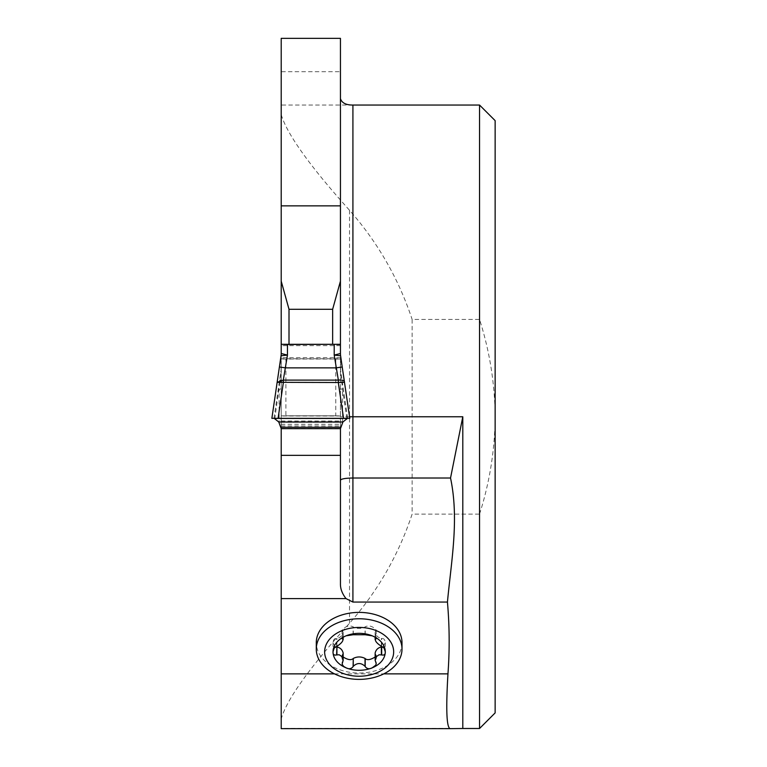 <?xml version="1.0" encoding="UTF-8"?>
<svg xmlns="http://www.w3.org/2000/svg" width="767" height="767" viewBox="0 0 767 767"><rect width="100%" height="100%" fill="white"/><g stroke="black" fill="none" stroke-linecap="round" stroke-linejoin="round"><path stroke-width="0.58" stroke-dasharray="3.83 2.88" d="M402.004 642.708A42.866 30.306 0 0 1 359.148 673.014A42.866 30.306 0 0 1 316.282 642.708M462.798 728.497L281.211 728.65L281.211 71.695L340.443 71.695L340.443 38.35M281.211 428.456L340.443 428.456L340.443 422.301L281.211 422.301L281.211 428.657L281.211 382.196L281.211 428.657L340.443 428.657L340.443 358.764L281.211 358.764L281.211 344.498L281.211 380.029L281.211 353.51M281.211 380.029L281.211 358.764L340.443 358.764L340.443 422.301L281.211 422.301L281.211 382.196M281.211 38.35L281.211 71.695M479.548 728.497L479.548 514.111L412.138 514.111C398.658 554.723 377.786 591.098 349.531 623.245C309.35 667.846 286.58 699.734 281.211 718.9M479.548 105.05L479.548 319.436L412.138 319.436L412.138 514.111M281.211 114.647C286.963 134.062 309.734 165.95 349.531 210.292C377.786 242.439 398.658 278.824 412.138 319.436M352.916 105.05L281.211 105.05M479.548 514.111C489.662 482.462 494.859 450.018 495.137 416.769L495.137 120.63M495.137 712.907L495.137 416.769C494.849 383.519 489.653 351.075 479.548 319.436M340.443 583.917L340.443 71.695M340.443 428.456L340.443 353.51M340.443 344.316L281.211 344.316M340.443 359.042L281.211 359.042M340.443 416.002L281.211 416.002M382.934 646.936L385.274 642.708C384.996 639.668 383.797 638.249 381.678 638.441L381.372 638.441C377.978 637.655 375.907 635.622 375.14 632.353L376.233 630.129C372.829 626.169 369.148 625.057 365.197 626.773L365.034 626.965C361.113 628.94 357.182 628.94 353.261 626.965L353.098 626.773C349.148 625.057 345.466 626.169 342.063 630.129L343.156 632.353C342.389 635.622 340.318 637.655 336.924 638.441L336.608 638.441C334.498 638.249 333.3 639.668 333.022 642.708L335.361 646.936M381.678 646.428L381.678 638.441M375.629 662.352L375.14 653.053M375.629 637.78L375.629 631.03M365.197 634.75L365.197 626.773M353.098 634.75L353.098 626.773M342.657 637.78L342.657 631.03M336.608 646.428L336.608 638.441M343.156 653.053L342.063 655.277L343.156 657.003M342.657 662.352L342.657 654.376M375.14 657.003L376.233 655.277L375.629 654.376M335.764 359.033L335.764 415.791L285.89 415.791L285.89 359.033M335.764 415.791L285.89 415.791M281.211 353.52A15.589 15.551 180 0 1 281.048 355.763L281.048 370.327L280.051 380.173M281.211 368.16A15.589 14.889 180 0 1 281.048 370.327L273.982 418.331L271.863 418.331M271.921 418.331L277.223 382.215M277.27 381.899L281.048 356.166A15.589 14.889 180 0 0 281.211 353.999M349.79 418.331L340.606 355.763A15.589 15.551 180 0 1 340.443 353.52M278.095 418.331L349.733 418.331L347.681 418.331L340.606 370.327A15.589 14.889 180 0 1 340.443 368.16M281.211 388.505A15.589 1.62 180 0 1 279.111 389.32L279.111 422.684M342.552 422.684L342.552 389.32A15.589 1.62 180 0 1 340.443 388.505M346.837 418.437L342.552 389.32L340.606 370.327L340.606 356.166A15.589 14.889 180 0 1 340.443 353.999M273.982 418.331L347.681 418.331M279.859 382.071L274.826 418.437M281.211 422.023L340.443 422.023L281.211 422.023M337.087 344.498L284.576 344.498M340.174 359.033L281.479 359.033M334.498 673.867L383.797 673.867M462.798 728.334L281.211 728.334M349.57 416.769L340.443 416.769M349.531 210.292L349.531 623.245M381.372 646.293L381.372 638.441M375.485 637.655L375.485 631.222M375.485 662.036L375.485 654.184M365.034 634.817L365.034 626.965M353.261 634.817L353.261 626.965M342.811 637.655L342.811 631.222M336.924 646.293L336.924 638.441M342.811 662.036L342.811 654.184M281.211 415.848L340.443 415.848M281.211 421.025L340.443 421.025M281.211 424.276L340.443 424.276M281.211 425.963L340.443 425.963M340.443 357.662L281.211 357.662M340.443 345.639L281.211 345.639M385.274 642.708L385.274 651.825M375.14 632.353L375.14 637.387M376.233 630.129L376.233 638.662M343.156 632.353L343.156 637.387M342.063 630.129L342.063 638.662M333.022 642.708L333.022 651.825M342.063 655.277L342.063 663.8M376.233 655.277L376.233 663.8"/><path stroke-width="1.15" d="M447.439 602.066C451.303 560.754 459.26 519.422 450.536 478.014L462.798 416.769L462.798 728.497L450.229 728.65C446.595 727.931 445.828 709.667 447.957 673.867C449.711 649.917 449.539 625.987 447.439 602.066L352.916 602.066L346.051 598.615C342.226 593.763 340.356 588.864 340.443 583.917L340.443 428.657L342.916 421.984L347.499 418.331M274.164 418.331L278.747 421.984L281.211 428.657L281.211 673.867L334.498 673.867M316.282 649.074L316.282 642.708A42.866 30.306 0 0 1 359.148 612.392A42.866 30.306 0 0 1 402.004 642.708L402.004 649.074A42.866 30.306 0 0 1 359.148 679.38A42.866 30.306 0 0 1 316.282 649.074A42.866 30.306 0 0 1 359.148 618.768A42.866 30.306 0 0 1 402.004 649.074M450.229 728.65L281.211 728.65L281.211 673.867M281.211 382.196L281.211 380.029M281.211 344.316L340.443 344.316L287.452 344.498L287.452 355.092L281.211 353.51L281.211 281.144L289.006 309.293L332.648 309.293L340.443 281.144L340.443 38.35L281.211 38.35L281.211 281.144M462.798 728.497L479.548 728.497L479.548 105.05L352.916 105.05C346.051 105.089 341.9 102.97 340.443 98.684M479.548 105.05L495.137 120.63L495.137 712.907L479.548 728.497M340.443 344.316L340.443 281.144M462.798 416.769L352.916 416.769L352.916 478.014L450.536 478.014M352.916 602.066L352.916 478.014C345.351 478.138 341.2 478.876 340.443 480.209M332.648 344.316L332.648 309.293M289.006 344.316L289.006 309.293M381.678 654.941C384.267 655.478 385.465 654.433 385.274 651.825A26.126 18.475 0 0 1 372.216 667.827L375.82 665.142L376.194 663.388L375.14 660.32L376.559 656.485L379.09 654.769L381.678 654.941L381.678 646.964L382.934 646.936M376.233 638.662L375.629 639.016C376.444 638.154 375.312 637.099 372.216 635.824A26.126 18.475 0 0 0 346.08 635.824A26.126 18.475 0 0 0 333.022 651.825A26.126 18.475 0 0 0 346.08 667.827A26.126 18.475 0 0 0 372.216 667.827C369.301 669.323 366.962 668.92 365.197 666.619L365.034 666.302C361.113 662.65 357.182 662.65 353.261 666.302L353.098 666.619C351.324 668.92 348.985 669.323 346.08 667.827L343.568 666.36L342.101 664.203L343.156 660.368L341.727 656.485L339.196 654.769L336.608 654.941C334.028 655.478 332.83 654.433 333.022 651.825L334.182 648.105L336.924 646.293C341.43 643.35 343.386 640.944 342.811 639.084L342.657 639.016C341.842 638.154 342.983 637.089 346.08 635.824L353.098 634.75L365.197 634.75L372.216 635.824A26.126 18.475 0 0 1 385.274 651.825L384.114 648.105L381.372 646.293C376.865 643.34 374.9 640.934 375.485 639.084L375.485 637.655M375.14 637.387L375.14 639.659L375.629 637.78M375.14 660.368L375.14 653.053C375.907 649.783 377.978 647.751 381.372 646.964L381.678 646.964M343.156 637.387L343.156 639.659L342.811 637.655M342.063 638.662L342.657 639.016L342.657 637.78M336.608 654.941L336.924 646.964C340.318 647.751 342.389 649.783 343.156 653.053L343.156 660.368M335.361 646.936L336.608 646.964M353.098 666.619L353.261 658.441C357.182 656.466 361.113 656.466 365.034 658.441L365.197 658.632C367.22 660.377 370.538 659.831 375.14 657.003M343.156 657.003C347.758 659.831 351.075 660.377 353.098 658.632M365.197 666.619L365.197 658.632M359.148 627.425A34.505 24.4 0 0 1 389.032 664.03A34.505 24.4 0 0 1 329.264 664.03A34.505 24.4 0 0 1 359.148 627.425M281.211 353.51A15.589 15.589 0 0 1 281.058 355.754L287.452 355.092L283.301 380.106L338.362 380.106L338.305 382.503L277.146 382.321L281.048 355.763L271.863 418.331L278.095 418.331L283.359 382.503L283.301 380.106L277.146 382.321M337.087 344.498L340.443 344.498L340.443 353.51L334.211 355.092L334.211 344.498M287.452 344.498L284.576 344.498M284.624 344.498L284.03 344.498M337.633 344.498L337.029 344.498M343.558 418.331L338.305 382.503L344.508 382.321L342.216 367L349.79 418.331L278.095 418.331M344.508 382.321C344.306 380.499 342.255 379.761 338.362 380.106L334.211 355.092L340.606 355.754L342.216 367L336.042 367.872L285.612 367.872L279.437 367M280.051 380.173L279.859 382.071M342.216 367L340.606 355.754A15.589 15.589 0 0 1 340.443 353.51M281.211 428.657L340.452 428.657M281.211 598.615L346.051 598.615M383.797 673.867L447.957 673.867M349.57 416.769L352.916 416.769L352.916 105.05M281.211 205.863L340.443 205.863M281.211 455.349L340.443 455.349M381.372 654.826L381.372 646.964M336.924 654.826L336.924 646.964M353.261 666.302L353.261 658.441M365.034 666.302L365.034 658.441M278.747 421.984L342.916 421.984M274.826 418.437L346.837 418.437M280.751 427.248L340.903 427.248"/></g></svg>
